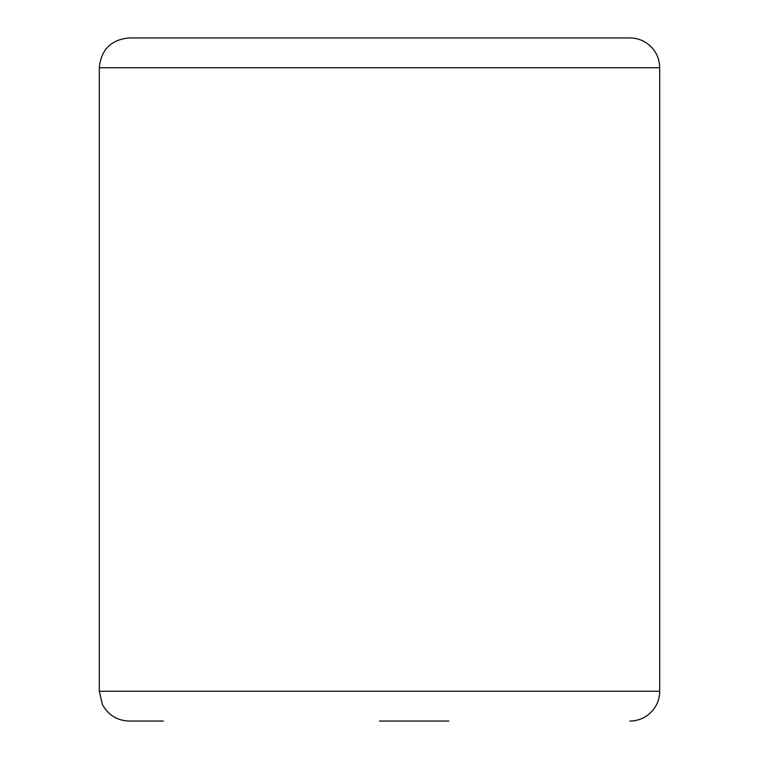 <?xml version="1.0" encoding="UTF-8"?>
<svg xmlns="http://www.w3.org/2000/svg" width="759" height="759" viewBox="0 0 759 759"><rect width="100%" height="100%" fill="white"/><g stroke="black" fill="none" stroke-linecap="round" stroke-linejoin="round"><path stroke-width="1.14" d="M379.5 721.05L448.806 721.05M629.885 721.05A29.81 29.81 0 0 0 659.694 691.24L659.694 67.76A29.81 29.81 0 0 0 629.885 37.95L129.115 37.95C111.004 39.715 101.07 49.658 99.306 67.76L99.306 691.24L102.342 704.352C108.091 715.006 117.019 720.576 129.115 721.05L163.394 721.05M659.694 691.24L99.306 691.24M659.694 67.76L99.306 67.76"/></g></svg>
